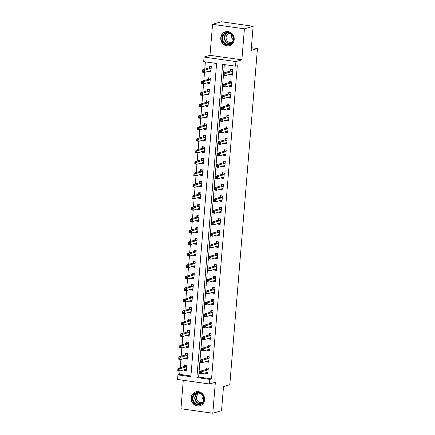 <?xml version="1.0" encoding="UTF-8"?>
<svg xmlns="http://www.w3.org/2000/svg" width="435" height="435" viewBox="0 0 435 435"><rect width="100%" height="100%" fill="white"/><g stroke="black" fill="none" stroke-linecap="round" stroke-linejoin="round"><path stroke-width="0.65" d="M220.762 37.796A7.27 6.694 -106.4 0 0 229.533 45.724A7.27 6.694 -106.4 0 0 234.199 39.699A7.27 6.694 -106.4 0 0 225.428 31.771A7.27 6.694 -106.4 0 0 220.762 37.796M191.161 397.867A7.27 6.694 -106.4 0 0 199.926 405.795A7.27 6.694 -106.4 0 0 204.597 399.77A7.27 6.694 -106.4 0 0 195.826 391.843A7.27 6.694 -106.4 0 0 191.161 397.867M203.689 61.656L204.064 57.061L235.928 61.585L235.552 66.174L222.633 64.342L196.881 377.569L209.8 379.402L209.42 383.996L177.556 379.472L177.937 374.883L190.856 376.715L216.608 63.488L203.689 61.656M210.002 55.316L241.865 59.84L244.41 28.835L253.137 26.269L221.279 21.75L212.546 24.316L210.002 55.316L204.064 57.061M183.282 380.288L180.944 408.731L212.807 413.25L215.358 382.251L209.42 383.996M179.959 370.957L179.682 374.366L177.937 374.883M205.374 61.895L204.776 69.17M204.504 72.427L203.83 80.649M203.564 83.911L202.884 92.133M202.618 95.39L201.943 103.617M201.671 106.874L200.997 115.096M200.731 118.353L200.051 126.58M199.785 129.837L199.11 138.064M198.844 141.321L198.164 149.542M197.898 152.799L197.224 161.026M196.952 164.283L196.277 172.505M196.011 175.767L195.331 183.989M195.065 187.246L194.391 195.473M194.124 198.73L193.444 206.951M193.178 210.208L192.504 218.435M192.232 221.692L191.558 229.914M191.291 233.176L190.612 241.398M190.345 244.655L189.671 252.882M189.404 256.139L188.725 264.36M188.458 267.617L187.784 275.844M187.512 279.101L186.838 287.323M186.571 290.585L185.892 298.807M185.625 302.064L184.951 310.291M184.685 313.548L184.005 321.769M183.739 325.027L183.064 333.253M182.792 336.511L182.118 344.737M181.852 347.995L181.172 356.216M180.906 359.473L180.231 367.7M244.41 28.835L212.546 24.316M253.137 26.269L251.158 50.384L257.444 48.535L229.8 384.725L223.519 386.574L221.535 410.683L212.807 413.25M179.682 374.366L190.916 375.96M184.201 369.712L184.152 370.354L186.305 370.663L186.756 365.15L184.603 364.845L184.478 366.341M185.147 358.228L185.092 358.875L187.246 359.179L187.702 353.666L185.549 353.361L185.424 354.857M186.093 346.744L186.039 347.391L188.192 347.695L188.643 342.187L186.49 341.883L186.37 343.373M187.034 335.265L186.979 335.912L189.133 336.217L189.589 330.703L187.436 330.399L187.311 331.894M187.98 323.781L187.925 324.428L190.079 324.733L190.53 319.219L188.377 318.915L188.257 320.41M188.92 312.303L188.872 312.944L191.025 313.249L191.476 307.741L189.323 307.436L189.198 308.932M189.867 300.819L189.812 301.466L191.965 301.77L192.422 296.257L190.269 295.952L190.144 297.448M190.813 289.335L190.758 289.982L192.912 290.286L193.363 284.778L191.21 284.468L191.09 285.964M191.753 277.856L191.704 278.498L193.852 278.808L194.309 273.294L192.156 272.99L192.031 274.485M192.7 266.372L192.645 267.019L194.798 267.324L195.25 261.81L193.096 261.506L192.977 263.001M193.64 254.888L193.591 255.535L195.745 255.84L196.196 250.332L194.043 250.027L193.918 251.517M194.586 243.41L194.532 244.057L196.685 244.361L197.142 238.848L194.989 238.543L194.864 240.038M195.532 231.926L195.478 232.573L197.631 232.877L198.083 227.369L195.929 227.059L195.81 228.554M196.473 220.447L196.424 221.089L198.572 221.399L199.029 215.885L196.876 215.581L196.75 217.076M197.419 208.963L197.365 209.61L199.518 209.915L199.969 204.401L197.816 204.097L197.697 205.592M198.365 197.479L198.311 198.126L200.464 198.431L200.916 192.922L198.762 192.618L198.637 194.108M199.306 186.001L199.252 186.648L201.405 186.952L201.862 181.438L199.708 181.134L199.583 182.629M200.252 174.517L200.198 175.164L202.351 175.468L202.802 169.96L200.649 169.65L200.53 171.145M201.193 163.038L201.144 163.68L203.297 163.99L203.749 158.476L201.595 158.171L201.47 159.667M202.139 151.554L202.085 152.201L204.238 152.506L204.689 146.992L202.536 146.687L202.416 148.183M203.085 140.07L203.031 140.717L205.184 141.022L205.635 135.513L203.482 135.209L203.362 136.699M204.026 128.591L203.971 129.238L206.125 129.543L206.582 124.029L204.428 123.725L204.303 125.22M204.972 117.107L204.918 117.754L207.071 118.059L207.522 112.545L205.369 112.241L205.249 113.736M205.913 105.629L205.864 106.27L208.017 106.575L208.468 101.067L206.315 100.762L206.19 102.258M206.859 94.145L206.804 94.792L208.958 95.096L209.409 89.583L207.261 89.278L207.136 90.774M207.805 82.661L207.751 83.308L209.904 83.612L210.355 78.104L208.202 77.794L208.082 79.29M208.746 71.182L208.691 71.824L210.844 72.134L211.301 66.62L209.148 66.316L209.023 67.811M224.319 64.581L198.626 377.058L211.546 378.89L237.298 65.663L235.552 66.174M205.733 372.762L205.679 373.409L207.832 373.714L208.283 368.206L206.13 367.896L206.011 369.391M206.674 361.284L206.625 361.925L208.778 362.235L209.23 356.722L207.076 356.417L206.951 357.913M207.62 349.8L207.566 350.447L209.719 350.751L210.176 345.238L208.022 344.933L207.897 346.429M208.566 338.316L208.512 338.963L210.665 339.267L211.116 333.759L208.963 333.455L208.843 334.945M209.507 326.837L209.458 327.484L211.606 327.789L212.062 322.275L209.909 321.971L209.784 323.466M210.453 315.353L210.399 316L212.552 316.305L213.003 310.797L210.85 310.487L210.73 311.982M211.394 303.875L211.345 304.516L213.498 304.826L213.949 299.313L211.796 299.008L211.671 300.503M212.34 292.391L212.285 293.038L214.439 293.342L214.895 287.829L212.742 287.524L212.617 289.019M213.286 280.907L213.232 281.554L215.385 281.858L215.836 276.35L213.683 276.046L213.563 277.535M214.227 269.428L214.178 270.075L216.325 270.38L216.782 264.866L214.629 264.562L214.504 266.057M215.173 257.944L215.118 258.591L217.272 258.896L217.723 253.382L215.57 253.078L215.45 254.573M216.119 246.466L216.064 247.107L218.218 247.412L218.669 241.903L216.516 241.599L216.391 243.094M217.06 234.982L217.005 235.629L219.158 235.933L219.615 230.419L217.462 230.115L217.337 231.61M218.006 223.498L217.951 224.145L220.105 224.449L220.556 218.941L218.403 218.631L218.283 220.126M218.946 212.019L218.897 212.661L221.051 212.971L221.502 207.457L219.349 207.152L219.224 208.648M219.892 200.535L219.838 201.182L221.991 201.487L222.443 195.973L220.295 195.668L220.17 197.164M220.839 189.051L220.784 189.698L222.937 190.003L223.389 184.494L221.236 184.19L221.116 185.68M221.779 177.572L221.725 178.219L223.878 178.524L224.335 173.01L222.182 172.706L222.057 174.201M222.725 166.088L222.671 166.735L224.824 167.04L225.276 161.532L223.122 161.222L223.003 162.717M223.666 154.61L223.617 155.251L225.77 155.561L226.222 150.048L224.068 149.743L223.943 151.239M224.612 143.126L224.558 143.773L226.711 144.077L227.162 138.564L225.015 138.259L224.89 139.755M225.558 131.642L225.504 132.289L227.657 132.593L228.109 127.085L225.955 126.781L225.836 128.271M226.499 120.163L226.445 120.81L228.598 121.115L229.055 115.601L226.901 115.297L226.776 116.792M227.445 108.679L227.391 109.326L229.544 109.631L229.995 104.123L227.842 103.813L227.722 105.308M228.386 97.201L228.337 97.842L230.49 98.147L230.941 92.639L228.788 92.334L228.663 93.829M229.332 85.717L229.278 86.364L231.431 86.668L231.888 81.155L229.734 80.85L229.609 82.345M230.278 74.233L230.224 74.88L232.377 75.184L232.828 69.676L230.675 69.372L230.555 70.861M257.444 48.535L251.381 47.676M241.865 59.84L235.928 61.585M211.546 378.89L209.8 379.402M198.626 377.058L196.881 377.569M207.723 372.811L205.679 373.409M186.191 369.755L184.152 370.354M210.736 71.226L208.691 71.824M209.795 82.71L207.751 83.308M208.849 94.188L206.804 94.792M207.903 105.672L205.864 106.27M206.962 117.151L204.918 117.754M206.016 128.635L203.971 129.238M205.075 140.119L203.031 140.717M204.129 151.597L202.085 152.201M203.183 163.082L201.144 163.68M202.242 174.56L200.198 175.164M201.296 186.044L199.252 186.648M200.356 197.528L198.311 198.126M199.409 209.007L197.365 209.61M198.463 220.491L196.424 221.089M197.523 231.975L195.478 232.573M196.576 243.453L194.532 244.057M195.636 254.937L193.591 255.535M194.69 266.416L192.645 267.019M193.744 277.9L191.704 278.498M192.803 289.384L190.758 289.982M191.857 300.862L189.812 301.466M190.911 312.346L188.872 312.944M189.97 323.825L187.925 324.428M189.024 335.309L186.979 335.912M188.083 346.793L186.039 347.391M187.137 358.271L185.092 358.875M208.664 361.327L206.625 361.925M209.61 349.843L207.566 350.447M210.556 338.365L208.512 338.963M211.497 326.881L209.458 327.484M212.443 315.397L210.399 316M213.389 303.918L211.345 304.516M214.33 292.434L212.285 293.038M215.276 280.956L213.232 281.554M216.217 269.472L214.178 270.075M217.163 257.988L215.118 258.591M218.109 246.509L216.064 247.107M219.05 235.025L217.005 235.629M219.996 223.546L217.951 224.145M220.936 212.062L218.897 212.661M221.883 200.578L219.838 201.182M222.829 189.1L220.784 189.698M223.769 177.616L221.725 178.219M224.716 166.132L222.671 166.735M225.656 154.653L223.617 155.251M226.602 143.169L224.558 143.773M227.548 131.691L225.504 132.289M228.489 120.207L226.445 120.81M229.435 108.723L227.391 109.326M230.376 97.244L228.337 97.842M231.322 85.76L229.278 86.364M232.268 74.282L230.224 74.88M206.533 372.529L207.903 372.833M207.163 368.043L208.283 368.244M200.47 372.463L199.605 372.338L199.534 373.257L200.394 373.382L200.47 372.463L201.628 371.729L201.438 374.029L199.284 373.719L199.475 371.425L201.628 371.729L207.979 369.864A0.93 0.337 98.1 0 0 208.115 369.755L208.164 369.696M207.957 372.219L207.914 372.186A0.93 0.337 98.1 0 0 207.843 372.153A0.93 0.337 98.1 0 0 207.789 372.159L201.438 374.029L200.394 373.382M199.605 372.338L199.475 371.425L205.826 369.56A0.93 0.337 98.1 0 0 205.962 369.451L207.071 368.07M199.534 373.257L199.284 373.719M185.631 364.992L184.435 366.4A0.93 0.337 -81.9 0 1 184.299 366.504L177.942 368.369L180.095 368.679L179.905 370.973L186.262 369.103A0.93 0.337 -81.9 0 1 186.316 369.103A0.93 0.337 -81.9 0 1 186.387 369.13L186.425 369.168M186.751 365.188L185.544 365.014M186.376 369.783L185.005 369.473M178.867 370.326L179.905 370.973L177.752 370.669L177.942 368.369L178.002 370.201L178.867 370.326L178.937 369.407L178.078 369.288M186.631 366.645L186.582 366.705A0.93 0.337 -81.9 0 1 186.452 366.808L180.095 368.679L178.937 369.407M177.752 370.669L178.002 370.201M207.479 361.045L208.849 361.354M208.104 356.564L209.224 356.76M201.41 360.979L200.551 360.86L200.475 361.779L201.34 361.898L201.41 360.979L202.569 360.251L202.378 362.545L200.225 362.241L200.415 359.941L202.569 360.251L208.925 358.38A0.93 0.337 98.1 0 0 209.061 358.277L209.104 358.217M208.898 360.74L208.86 360.707A0.93 0.337 98.1 0 0 208.789 360.675A0.93 0.337 98.1 0 0 208.735 360.675L202.378 362.545L201.34 361.898M200.551 360.86L200.415 359.941L206.772 358.076A0.93 0.337 98.1 0 0 206.908 357.972L208.017 356.586M200.475 361.779L200.225 362.241M208.419 349.566L209.795 349.87M209.05 345.08L210.17 345.276M202.357 349.495L201.497 349.376L201.421 350.295L202.28 350.414L202.357 349.495L203.515 348.767L203.324 351.061L201.171 350.757L201.361 348.462L203.515 348.767L209.866 346.896A0.93 0.337 98.1 0 0 210.002 346.793L210.051 346.733M209.844 349.256L209.8 349.223A0.93 0.337 98.1 0 0 209.735 349.191A0.93 0.337 98.1 0 0 209.675 349.196L203.324 351.061L202.28 350.414M201.497 349.376L201.361 348.462L207.712 346.592A0.93 0.337 98.1 0 0 207.848 346.488L208.958 345.107M201.421 350.295L201.171 350.757M209.365 338.082L210.736 338.387M209.991 333.596L211.116 333.797M203.303 338.017L202.438 337.892L202.362 338.811L203.227 338.936L203.303 338.017L204.455 337.283L204.271 339.583L202.117 339.278L202.302 336.978L204.455 337.283L210.812 335.418A0.93 0.337 98.1 0 0 210.948 335.314L210.997 335.254M210.785 337.777L210.747 337.739A0.93 0.337 98.1 0 0 210.676 337.707A0.93 0.337 98.1 0 0 210.622 337.712L204.271 339.583L203.227 338.936M202.438 337.892L202.302 336.978L208.659 335.113A0.93 0.337 98.1 0 0 208.795 335.004L209.904 333.623M202.362 338.811L202.117 339.278M186.577 353.508L185.375 354.916A0.93 0.337 -81.9 0 1 185.239 355.02L178.888 356.89L181.042 357.195L180.851 359.489L187.202 357.624A0.93 0.337 -81.9 0 1 187.262 357.619A0.93 0.337 -81.9 0 1 187.327 357.652L187.371 357.684M187.697 353.704L186.484 353.535M187.322 358.299L185.946 357.994M179.807 358.842L180.851 359.489L178.698 359.185L178.888 356.89L178.948 358.723L179.807 358.842L179.883 357.923L179.024 357.804M187.577 355.161L187.528 355.221A0.93 0.337 -81.9 0 1 187.393 355.324L181.042 357.195L179.883 357.923M178.698 359.185L178.948 358.723M187.518 342.024L186.321 343.433A0.93 0.337 -81.9 0 1 186.185 343.541L179.829 345.406L181.982 345.711L181.797 348.011L188.148 346.14A0.93 0.337 -81.9 0 1 188.203 346.135A0.93 0.337 -81.9 0 1 188.273 346.168L188.311 346.2M188.643 342.225L187.431 342.051M188.263 346.815L186.892 346.51M180.753 347.364L181.797 348.011L179.644 347.706L179.829 345.406L179.889 347.239L180.753 347.364L180.829 346.445L179.965 346.32M188.524 343.683L188.475 343.742A0.93 0.337 -81.9 0 1 188.339 343.846L181.982 345.711L180.829 346.445M179.644 347.706L179.889 347.239M188.464 330.546L187.262 331.954A0.93 0.337 -81.9 0 1 187.126 332.057L180.775 333.928L182.928 334.232L182.738 336.527L189.094 334.656A0.93 0.337 -81.9 0 1 189.149 334.656A0.93 0.337 -81.9 0 1 189.22 334.689L189.258 334.722M189.584 330.741L188.377 330.573M189.209 335.336L187.838 335.026M181.694 335.88L182.738 336.527L180.585 336.222L180.775 333.928L180.835 335.76L181.694 335.88L181.77 334.961L180.911 334.841M189.464 332.199L189.415 332.258A0.93 0.337 -81.9 0 1 189.279 332.362L182.928 334.232L181.77 334.961M180.585 336.222L180.835 335.76M210.312 326.598L211.682 326.908M210.937 322.117L212.057 322.313M204.243 326.533L203.384 326.413L203.308 327.332L204.167 327.452L204.243 326.533L205.402 325.804L205.211 328.099L203.058 327.794L203.248 325.5L205.402 325.804L211.753 323.934A0.93 0.337 98.1 0 0 211.888 323.83L211.937 323.771M211.731 326.293L211.693 326.261A0.93 0.337 98.1 0 0 211.622 326.228A0.93 0.337 98.1 0 0 211.568 326.234L205.211 328.099L204.167 327.452M203.384 326.413L203.248 325.5L209.599 323.629A0.93 0.337 98.1 0 0 209.735 323.526L210.85 322.145M203.308 327.332L203.058 327.794M189.404 319.062L188.208 320.47A0.93 0.337 -81.9 0 1 188.072 320.573L181.721 322.444L183.869 322.748L183.684 325.043L190.035 323.178A0.93 0.337 -81.9 0 1 190.09 323.172A0.93 0.337 -81.9 0 1 190.16 323.205L190.204 323.238M190.53 319.263L189.317 319.089M190.149 323.852L188.779 323.548M182.64 324.396L183.684 325.043L181.531 324.738L181.721 322.444L181.781 324.276L182.64 324.396L182.716 323.482L181.852 323.357M190.41 320.715L190.361 320.774A0.93 0.337 -81.9 0 1 190.225 320.883L183.869 322.748L182.716 323.482M181.531 324.738L181.781 324.276M201.503 393.778A6.291 5.796 73.6 0 1 202.933 402.549A6.291 5.796 73.6 0 1 194.809 403.696A6.291 5.796 73.6 0 1 193.379 394.92A6.291 5.796 73.6 0 1 201.503 393.778M195.233 403.278A5.829 5.367 -106.4 0 0 199.975 404.278A5.829 5.367 -106.4 0 0 203.672 399.814A5.829 5.367 -106.4 0 0 201.432 394.094A5.829 5.367 -106.4 0 0 196.685 393.093A5.829 5.367 -106.4 0 0 192.988 397.557A5.829 5.367 -106.4 0 0 195.233 403.278M202.895 402A4.589 4.225 73.6 0 1 202.009 402.386A4.589 4.225 73.6 0 1 198.273 401.597A4.589 4.225 73.6 0 1 196.511 397.101A4.589 4.225 73.6 0 1 199.42 393.583A4.589 4.225 73.6 0 1 200.372 393.425M196.941 391.625A7.226 6.65 -106.4 0 0 196.12 391.804A7.226 6.65 -106.4 0 0 191.53 397.34A7.226 6.65 -106.4 0 0 194.314 404.43A7.226 6.65 -106.4 0 0 200.192 405.67A7.226 6.65 -106.4 0 0 200.981 405.376M203.662 399.885A4.589 4.225 73.6 0 1 202.161 394.79M221.948 37.84A6.291 5.796 73.6 0 1 228.272 32.467A6.291 5.796 73.6 0 1 233.573 39.487A6.291 5.796 73.6 0 1 227.249 44.865A6.291 5.796 73.6 0 1 221.948 37.84M233.318 39.378A5.829 5.367 -106.4 0 0 226.292 33.022A5.829 5.367 -106.4 0 0 222.551 37.85A5.829 5.367 -106.4 0 0 229.577 44.201A5.829 5.367 -106.4 0 0 233.318 39.378M233.263 39.813A4.589 4.225 73.6 0 1 231.583 35.692A4.589 4.225 73.6 0 1 231.768 34.718M232.497 41.929A4.589 4.225 73.6 0 1 231.61 42.315A4.589 4.225 73.6 0 1 226.08 37.312A4.589 4.225 73.6 0 1 229.022 33.511A4.589 4.225 73.6 0 1 229.979 33.354M226.543 31.554A7.226 6.65 -106.4 0 0 225.721 31.733A7.226 6.65 -106.4 0 0 221.083 37.72A7.226 6.65 -106.4 0 0 229.8 45.599A7.226 6.65 -106.4 0 0 230.588 45.305M211.252 315.119L212.623 315.424M211.883 310.633L213.003 310.835M205.189 315.054L204.325 314.929L204.254 315.848L205.113 315.973L205.189 315.054L206.348 314.32L206.157 316.62L204.004 316.31L204.194 314.016L206.348 314.32L212.699 312.455A0.93 0.337 98.1 0 0 212.835 312.346L212.884 312.286M212.677 314.81L212.633 314.777A0.93 0.337 98.1 0 0 212.563 314.744A0.93 0.337 98.1 0 0 212.508 314.75L206.157 316.62L205.113 315.973M204.325 314.929L204.194 314.016L210.545 312.145A0.93 0.337 98.1 0 0 210.681 312.042L211.791 310.661M204.254 315.848L204.004 316.31M212.198 303.635L213.569 303.945M212.824 299.155L213.944 299.351M206.13 303.57L205.271 303.451L205.195 304.364L206.059 304.489L206.13 303.57L207.288 302.842L207.098 305.136L204.945 304.832L205.135 302.532L207.288 302.842L213.645 300.971A0.93 0.337 98.1 0 0 213.781 300.868L213.824 300.808M213.618 303.331L213.58 303.293A0.93 0.337 98.1 0 0 213.509 303.26A0.93 0.337 98.1 0 0 213.454 303.266L207.098 305.136L206.059 304.489M205.271 303.451L205.135 302.532L211.492 300.667A0.93 0.337 98.1 0 0 211.627 300.563L212.737 299.177M205.195 304.364L204.945 304.832M213.139 292.157L214.515 292.461M213.77 287.671L214.89 287.867M207.076 292.086L206.217 291.967L206.141 292.885L207 293.005L207.076 292.086L208.234 291.358L208.044 293.652L205.891 293.348L206.081 291.053L208.234 291.358L214.585 289.487A0.93 0.337 98.1 0 0 214.721 289.384L214.77 289.324M214.564 291.847L214.52 291.814A0.93 0.337 98.1 0 0 214.455 291.782A0.93 0.337 98.1 0 0 214.395 291.787L208.044 293.652L207 293.005M206.217 291.967L206.081 291.053L212.432 289.183A0.93 0.337 98.1 0 0 212.568 289.079L213.677 287.698M206.141 292.885L205.891 293.348M214.085 280.673L215.456 280.977M214.711 276.187L215.836 276.388M208.022 280.608L207.158 280.483L207.082 281.401L207.946 281.527L208.022 280.608L209.175 279.874L208.99 282.174L206.837 281.869L207.022 279.569L209.175 279.874L215.532 278.008A0.93 0.337 98.1 0 0 215.668 277.905L215.716 277.845M215.504 280.363L215.466 280.33A0.93 0.337 98.1 0 0 215.396 280.298A0.93 0.337 98.1 0 0 215.341 280.303L208.99 282.174L207.946 281.527M207.158 280.483L207.022 279.569L213.378 277.704A0.93 0.337 98.1 0 0 213.514 277.595L214.624 276.214M207.082 281.401L206.837 281.869M215.031 269.189L216.402 269.499M215.657 264.708L216.777 264.904M208.963 269.124L208.104 269.004L208.028 269.923L208.887 270.043L208.963 269.124L210.121 268.395L209.931 270.69L207.778 270.385L207.968 268.09L210.121 268.395L216.472 266.524A0.93 0.337 98.1 0 0 216.608 266.421L216.657 266.361M216.451 268.884L216.412 268.852A0.93 0.337 98.1 0 0 216.342 268.819A0.93 0.337 98.1 0 0 216.287 268.819L209.931 270.69L208.887 270.043M208.104 269.004L207.968 268.09L214.319 266.22A0.93 0.337 98.1 0 0 214.455 266.117L215.57 264.736M208.028 269.923L207.778 270.385M190.351 307.583L189.154 308.991A0.93 0.337 -81.9 0 1 189.018 309.095L182.662 310.96L184.815 311.27L184.625 313.564L190.981 311.694A0.93 0.337 -81.9 0 1 191.036 311.688A0.93 0.337 -81.9 0 1 191.106 311.721L191.144 311.759M191.471 307.779L190.264 307.605M191.095 312.373L189.725 312.064M183.586 312.917L184.625 313.564L182.472 313.26L182.662 310.96L182.722 312.792L183.586 312.917L183.657 311.998L182.798 311.873M191.351 309.236L191.308 309.296A0.93 0.337 -81.9 0 1 191.172 309.399L184.815 311.27L183.657 311.998M182.472 313.26L182.722 312.792M191.297 296.099L190.095 297.507A0.93 0.337 -81.9 0 1 189.959 297.611L183.608 299.481L185.761 299.786L185.571 302.08L191.922 300.215A0.93 0.337 -81.9 0 1 191.982 300.21A0.93 0.337 -81.9 0 1 192.047 300.242L192.091 300.275M192.417 296.295L191.204 296.126M192.042 300.889L190.666 300.585M184.527 301.433L185.571 302.08L183.418 301.776L183.608 299.481L183.668 301.314L184.527 301.433L184.603 300.514L183.744 300.395M192.297 297.752L192.248 297.812A0.93 0.337 -81.9 0 1 192.112 297.915L185.761 299.786L184.603 300.514M183.418 301.776L183.668 301.314M192.237 284.615L191.041 286.023A0.93 0.337 -81.9 0 1 190.905 286.132L184.549 287.997L186.702 288.302L186.517 290.602L192.868 288.731A0.93 0.337 -81.9 0 1 192.922 288.726A0.93 0.337 -81.9 0 1 192.993 288.758L193.031 288.791M193.363 284.816L192.15 284.642M192.982 289.405L191.612 289.101M185.473 289.955L186.517 290.602L184.364 290.292L184.549 287.997L184.609 289.83L185.473 289.955L185.549 289.036L184.685 288.911M193.243 286.268L193.194 286.328A0.93 0.337 -81.9 0 1 193.058 286.437L186.702 288.302L185.549 289.036M184.364 290.292L184.609 289.83M193.183 273.136L191.982 274.545A0.93 0.337 -81.9 0 1 191.846 274.648L185.495 276.519L187.648 276.823L187.458 279.118L193.814 277.247A0.93 0.337 -81.9 0 1 193.869 277.247A0.93 0.337 -81.9 0 1 193.939 277.28L193.977 277.312M194.304 273.332L193.096 273.158M193.928 277.927L192.558 277.617M186.414 278.471L187.458 279.118L185.305 278.813L185.495 276.519L185.555 278.351L186.414 278.471L186.49 277.552L185.631 277.432M194.184 274.789L194.135 274.849A0.93 0.337 -81.9 0 1 193.999 274.953L187.648 276.823L186.49 277.552M185.305 278.813L185.555 278.351M194.13 261.652L192.928 263.061A0.93 0.337 -81.9 0 1 192.792 263.164L186.441 265.035L188.594 265.339L188.404 267.634L194.755 265.769A0.93 0.337 -81.9 0 1 194.809 265.763A0.93 0.337 -81.9 0 1 194.88 265.796L194.923 265.828M195.25 261.848L194.037 261.68M194.869 266.443L193.499 266.138M187.36 266.987L188.404 267.634L186.251 267.329L186.441 265.035L186.501 266.867L187.36 266.987L187.436 266.068L186.571 265.948M195.13 263.305L195.081 263.365A0.93 0.337 -81.9 0 1 194.945 263.474L188.594 265.339L187.436 266.068M186.251 267.329L186.501 266.867M215.972 257.71L217.342 258.015M216.603 253.224L217.723 253.42M209.909 257.645L209.05 257.52L208.974 258.439L209.833 258.559L209.909 257.645L211.067 256.911L210.877 259.206L208.724 258.901L208.914 256.606L211.067 256.911L217.418 255.046A0.93 0.337 98.1 0 0 217.554 254.937L217.603 254.877M217.397 257.4L217.353 257.368A0.93 0.337 98.1 0 0 217.282 257.335A0.93 0.337 98.1 0 0 217.228 257.341L210.877 259.206L209.833 258.559M209.05 257.52L208.914 256.606L215.265 254.736A0.93 0.337 98.1 0 0 215.401 254.633L216.51 253.252M208.974 258.439L208.724 258.901M195.07 250.168L193.874 251.577A0.93 0.337 -81.9 0 1 193.738 251.686L187.382 253.551L189.535 253.855L189.345 256.155L195.701 254.285A0.93 0.337 -81.9 0 1 195.755 254.279A0.93 0.337 -81.9 0 1 195.826 254.312L195.864 254.35M196.19 250.37L194.983 250.196M195.815 254.959L194.445 254.654M188.306 255.508L189.345 256.155L187.191 255.851L187.382 253.551L187.441 255.383L188.306 255.508L188.377 254.589L187.518 254.464M196.071 251.827L196.027 251.887A0.93 0.337 -81.9 0 1 195.891 251.99L189.535 253.855L188.377 254.589M187.191 255.851L187.441 255.383M216.918 246.226L218.288 246.536M217.543 241.746L218.664 241.942M210.855 246.161L209.991 246.036L209.915 246.955L210.779 247.08L210.855 246.161L212.008 245.432L211.818 247.727L209.67 247.423L209.855 245.122L212.008 245.432L218.365 243.562A0.93 0.337 98.1 0 0 218.5 243.459L218.544 243.399M218.337 245.922L218.299 245.884A0.93 0.337 98.1 0 0 218.229 245.851A0.93 0.337 98.1 0 0 218.174 245.857L211.818 247.727L210.779 247.08M209.991 246.036L209.855 245.122L216.211 243.257A0.93 0.337 98.1 0 0 216.347 243.154L217.456 241.768M209.915 246.955L209.67 247.423M196.016 238.69L194.815 240.098A0.93 0.337 -81.9 0 1 194.679 240.202L188.328 242.072L190.481 242.377L190.291 244.671L196.642 242.806A0.93 0.337 -81.9 0 1 196.702 242.801A0.93 0.337 -81.9 0 1 196.767 242.833L196.81 242.866M197.137 238.886L195.924 238.717M196.761 243.48L195.386 243.176M189.247 244.024L190.291 244.671L188.137 244.367L188.328 242.072L188.388 243.904L189.247 244.024L189.323 243.105L188.464 242.986M197.017 240.343L196.968 240.403A0.93 0.337 -81.9 0 1 196.832 240.506L190.481 242.377L189.323 243.105M188.137 244.367L188.388 243.904M217.864 234.748L219.235 235.052M218.49 230.262L219.61 230.458M211.796 234.677L210.937 234.557L210.861 235.476L211.72 235.596L211.796 234.677L212.954 233.948L212.764 236.243L210.611 235.939L210.801 233.644L212.954 233.948L219.305 232.078A0.93 0.337 98.1 0 0 219.441 231.975L219.49 231.915M219.283 234.438L219.24 234.405A0.93 0.337 98.1 0 0 219.175 234.373A0.93 0.337 98.1 0 0 219.12 234.378L212.764 236.243L211.72 235.596M210.937 234.557L210.801 233.644L217.152 231.773A0.93 0.337 98.1 0 0 217.288 231.67L218.403 230.289M210.861 235.476L210.611 235.939M196.957 227.206L195.761 228.614A0.93 0.337 -81.9 0 1 195.625 228.723L189.268 230.588L191.422 230.893L191.237 233.193L197.588 231.322A0.93 0.337 -81.9 0 1 197.642 231.317A0.93 0.337 -81.9 0 1 197.713 231.349L197.751 231.382M198.083 227.407L196.87 227.233M197.702 231.996L196.332 231.692M190.193 232.546L191.237 233.193L189.084 232.883L189.268 230.588L189.328 232.42L190.193 232.546L190.269 231.627L189.404 231.502M197.963 228.859L197.914 228.919A0.93 0.337 -81.9 0 1 197.778 229.027L191.422 230.893L190.269 231.627M189.084 232.883L189.328 232.42M218.805 223.264L220.175 223.568M219.43 218.778L220.556 218.979M212.742 223.198L211.878 223.073L211.801 223.992L212.666 224.117L212.742 223.198L213.895 222.464L213.71 224.764L211.557 224.455L211.742 222.16L213.895 222.464L220.251 220.599A0.93 0.337 98.1 0 0 220.387 220.491L220.436 220.431M220.23 222.954L220.186 222.921A0.93 0.337 98.1 0 0 220.115 222.889A0.93 0.337 98.1 0 0 220.061 222.894L213.71 224.764L212.666 224.117M211.878 223.073L211.742 222.16L218.098 220.295A0.93 0.337 98.1 0 0 218.234 220.186L219.343 218.805M211.801 223.992L211.557 224.455M197.903 215.727L196.702 217.136A0.93 0.337 -81.9 0 1 196.566 217.239L190.215 219.104L192.368 219.414L192.178 221.709L198.534 219.838A0.93 0.337 -81.9 0 1 198.588 219.838A0.93 0.337 -81.9 0 1 198.659 219.871L198.697 219.903M199.023 215.923L197.816 215.749M198.648 220.518L197.278 220.208M191.134 221.062L192.178 221.709L190.024 221.404L190.215 219.104L190.274 220.936L191.134 221.062L191.21 220.143L190.351 220.023M198.904 217.38L198.855 217.44A0.93 0.337 -81.9 0 1 198.719 217.543L192.368 219.414L191.21 220.143M190.024 221.404L190.274 220.936M219.751 211.78L221.121 212.09M220.376 207.299L221.497 207.495M213.683 211.714L212.824 211.595L212.748 212.514L213.607 212.633L213.683 211.714L214.841 210.986L214.651 213.28L212.498 212.976L212.688 210.681L214.841 210.986L221.192 209.115A0.93 0.337 98.1 0 0 221.328 209.012L221.377 208.952M221.17 211.475L221.132 211.443A0.93 0.337 98.1 0 0 221.062 211.41A0.93 0.337 98.1 0 0 221.007 211.41L214.651 213.28L213.607 212.633M212.824 211.595L212.688 210.681L219.044 208.811A0.93 0.337 98.1 0 0 219.175 208.708L220.289 207.321M212.748 212.514L212.498 212.976M198.849 204.243L197.648 205.652A0.93 0.337 -81.9 0 1 197.512 205.755L191.161 207.625L193.314 207.93L193.124 210.225L199.475 208.36A0.93 0.337 -81.9 0 1 199.529 208.354A0.93 0.337 -81.9 0 1 199.6 208.387L199.643 208.419M199.969 204.439L198.757 204.271M199.589 209.034L198.219 208.729M192.08 209.578L193.124 210.225L190.97 209.92L191.161 207.625L191.221 209.458L192.08 209.578L192.156 208.659L191.297 208.539M199.85 205.896L199.801 205.956A0.93 0.337 -81.9 0 1 199.665 206.059L193.314 207.93L192.156 208.659M190.97 209.92L191.221 209.458M220.692 200.301L222.062 200.606M221.323 195.815L222.443 196.011M214.629 200.23L213.77 200.111L213.694 201.03L214.553 201.149L214.629 200.23L215.787 199.502L215.597 201.796L213.444 201.492L213.634 199.197L215.787 199.502L222.138 197.631A0.93 0.337 98.1 0 0 222.274 197.528L222.323 197.468M222.116 199.991L222.073 199.959A0.93 0.337 98.1 0 0 222.008 199.926A0.93 0.337 98.1 0 0 221.948 199.931L215.597 201.796L214.553 201.149M213.77 200.111L213.634 199.197L219.985 197.327A0.93 0.337 98.1 0 0 220.121 197.224L221.23 195.842M213.694 201.03L213.444 201.492M199.79 192.759L198.594 194.168A0.93 0.337 -81.9 0 1 198.458 194.276L192.101 196.142L194.255 196.446L194.064 198.746L200.421 196.876A0.93 0.337 -81.9 0 1 200.475 196.87A0.93 0.337 -81.9 0 1 200.546 196.903L200.584 196.941M200.91 192.961L199.703 192.787M200.535 197.55L199.165 197.245M193.026 198.099L194.064 198.746L191.911 198.442L192.101 196.142L192.161 197.974L193.026 198.099L193.096 197.18L192.237 197.055M200.791 194.418L200.747 194.478A0.93 0.337 -81.9 0 1 200.611 194.581L194.255 196.446L193.096 197.18M191.911 198.442L192.161 197.974M221.638 188.817L223.008 189.122M222.263 184.331L223.383 184.532M215.575 188.752L214.711 188.627L214.634 189.546L215.499 189.671L215.575 188.752L216.728 188.018L216.538 190.318L214.39 190.013L214.575 187.713L216.728 188.018L223.084 186.153A0.93 0.337 98.1 0 0 223.22 186.049L223.264 185.99M223.057 188.513L223.019 188.475A0.93 0.337 98.1 0 0 222.948 188.442A0.93 0.337 98.1 0 0 222.894 188.447L216.538 190.318L215.499 189.671M214.711 188.627L214.575 187.713L220.931 185.848A0.93 0.337 98.1 0 0 221.067 185.74L222.176 184.358M214.634 189.546L214.39 190.013M222.584 177.339L223.954 177.643M223.209 172.853L224.329 173.048M216.516 177.268L215.657 177.148L215.581 178.067L216.44 178.187L216.516 177.268L217.674 176.539L217.484 178.834L215.33 178.529L215.521 176.235L217.674 176.539L224.025 174.669A0.93 0.337 98.1 0 0 224.161 174.565L224.21 174.506M224.003 177.029L223.965 176.996A0.93 0.337 98.1 0 0 223.894 176.963A0.93 0.337 98.1 0 0 223.84 176.969L217.484 178.834L216.44 178.187M215.657 177.148L215.521 176.235L221.872 174.364A0.93 0.337 98.1 0 0 222.008 174.261L223.122 172.88M215.581 178.067L215.33 178.529M223.525 165.855L224.895 166.159M224.15 161.369L225.276 161.57M217.462 165.789L216.597 165.664L216.521 166.583L217.386 166.708L217.462 165.789L218.615 165.055L218.43 167.355L216.277 167.045L216.461 164.751L218.615 165.055L224.971 163.19A0.93 0.337 98.1 0 0 225.107 163.082L225.156 163.022M224.949 165.545L224.906 165.512A0.93 0.337 98.1 0 0 224.835 165.479A0.93 0.337 98.1 0 0 224.781 165.485L218.43 167.355L217.386 166.708M216.597 165.664L216.461 164.751L222.818 162.88A0.93 0.337 98.1 0 0 222.954 162.777L224.063 161.396M216.521 166.583L216.277 167.045M224.471 154.371L225.841 154.681M225.096 149.89L226.216 150.086M218.403 154.305L217.543 154.186L217.467 155.099L218.326 155.224L218.403 154.305L219.561 153.577L219.37 155.871L217.217 155.567L217.408 153.267L219.561 153.577L225.912 151.706A0.93 0.337 98.1 0 0 226.048 151.603L226.097 151.543M225.89 154.066L225.852 154.033A0.93 0.337 98.1 0 0 225.781 154.001A0.93 0.337 98.1 0 0 225.727 154.001L219.37 155.871L218.326 155.224M217.543 154.186L217.408 153.267L223.764 151.402A0.93 0.337 98.1 0 0 223.9 151.298L225.009 149.912M217.467 155.099L217.217 155.567M225.412 142.892L226.782 143.197M226.042 138.406L227.162 138.602M219.349 142.821L218.49 142.702L218.413 143.621L219.273 143.74L219.349 142.821L220.507 142.093L220.317 144.387L218.163 144.083L218.354 141.788L220.507 142.093L226.858 140.222A0.93 0.337 98.1 0 0 226.994 140.119L227.043 140.059M226.836 142.582L226.793 142.549A0.93 0.337 98.1 0 0 226.727 142.517A0.93 0.337 98.1 0 0 226.668 142.522L220.317 144.387L219.273 143.74M218.49 142.702L218.354 141.788L224.705 139.918A0.93 0.337 98.1 0 0 224.841 139.814L225.95 138.433M218.413 143.621L218.163 144.083M226.358 131.408L227.728 131.713M226.983 126.922L228.109 127.123M220.295 131.343L219.43 131.218L219.354 132.137L220.219 132.262L220.295 131.343L221.448 130.609L221.263 132.909L219.109 132.604L219.294 130.304L221.448 130.609L227.804 128.744A0.93 0.337 98.1 0 0 227.94 128.64L227.989 128.581M227.777 131.104L227.739 131.065A0.93 0.337 98.1 0 0 227.668 131.033A0.93 0.337 98.1 0 0 227.614 131.038L221.263 132.909L220.219 132.262M219.43 131.218L219.294 130.304L225.651 128.439A0.93 0.337 98.1 0 0 225.787 128.33L226.896 126.949M219.354 132.137L219.109 132.604M227.304 119.924L228.674 120.234M227.929 115.444L229.049 115.639M221.236 119.859L220.376 119.739L220.3 120.658L221.159 120.778L221.236 119.859L222.394 119.13L222.203 121.425L220.05 121.12L220.24 118.826L222.394 119.13L228.745 117.26A0.93 0.337 98.1 0 0 228.881 117.156L228.93 117.097M228.723 119.62L228.685 119.587A0.93 0.337 98.1 0 0 228.614 119.554A0.93 0.337 98.1 0 0 228.56 119.56L222.203 121.425L221.159 120.778M220.376 119.739L220.24 118.826L226.591 116.955A0.93 0.337 98.1 0 0 226.727 116.852L227.842 115.471M220.3 120.658L220.05 121.12M228.244 108.445L229.615 108.75M228.87 103.96L229.995 104.161M222.182 108.38L221.317 108.255L221.246 109.174L222.106 109.299L222.182 108.38L223.334 107.646L223.15 109.946L220.996 109.636L221.181 107.342L223.334 107.646L229.691 105.781A0.93 0.337 98.1 0 0 229.827 105.672L229.876 105.613M229.669 108.136L229.626 108.103A0.93 0.337 98.1 0 0 229.555 108.07A0.93 0.337 98.1 0 0 229.501 108.076L223.15 109.946L222.106 109.299M221.317 108.255L221.181 107.342L227.538 105.471A0.93 0.337 98.1 0 0 227.674 105.368L228.783 103.987M221.246 109.174L220.996 109.636M229.191 96.961L230.561 97.271M229.816 92.481L230.936 92.677M223.122 96.896L222.263 96.771L222.187 97.69L223.046 97.815L223.122 96.896L224.281 96.168L224.09 98.462L221.937 98.158L222.127 95.858L224.281 96.168L230.637 94.297A0.93 0.337 98.1 0 0 230.767 94.194L230.816 94.134M230.61 96.657L230.572 96.619A0.93 0.337 98.1 0 0 230.501 96.586A0.93 0.337 98.1 0 0 230.447 96.592L224.09 98.462L223.046 97.815M222.263 96.771L222.127 95.858L228.484 93.993A0.93 0.337 98.1 0 0 228.62 93.889L229.729 92.503M222.187 97.69L221.937 98.158M200.736 181.281L199.534 182.689A0.93 0.337 -81.9 0 1 199.399 182.792L193.048 184.663L195.201 184.967L195.01 187.262L201.361 185.397A0.93 0.337 -81.9 0 1 201.421 185.392A0.93 0.337 -81.9 0 1 201.487 185.424L201.53 185.457M201.856 181.477L200.649 181.308M201.481 186.071L200.105 185.761M193.966 186.615L195.01 187.262L192.857 186.958L193.048 184.663L193.107 186.495L193.966 186.615L194.043 185.696L193.183 185.576M201.737 182.934L201.688 182.994A0.93 0.337 -81.9 0 1 201.552 183.097L195.201 184.967L194.043 185.696M192.857 186.958L193.107 186.495M201.677 169.797L200.481 171.205A0.93 0.337 -81.9 0 1 200.345 171.308L193.988 173.179L196.142 173.483L195.957 175.783L202.308 173.913A0.93 0.337 -81.9 0 1 202.362 173.908A0.93 0.337 -81.9 0 1 202.433 173.94L202.471 173.973M202.802 169.998L201.59 169.824M202.422 174.587L201.052 174.283M194.913 175.136L195.957 175.783L193.803 175.474L193.988 173.179L194.048 175.011L194.913 175.136L194.989 174.217L194.124 174.092M202.683 171.45L202.634 171.51A0.93 0.337 -81.9 0 1 202.498 171.618L196.142 173.483L194.989 174.217M193.803 175.474L194.048 175.011M202.623 158.318L201.421 159.727A0.93 0.337 -81.9 0 1 201.285 159.83L194.934 161.695L197.088 162.005L196.897 164.299L203.254 162.429A0.93 0.337 -81.9 0 1 203.308 162.424A0.93 0.337 -81.9 0 1 203.379 162.456L203.417 162.494M203.743 158.514L202.536 158.34M203.368 163.109L201.998 162.799M195.853 163.652L196.897 164.299L194.744 163.995L194.934 161.695L194.994 163.527L195.853 163.652L195.929 162.733L195.07 162.614M203.624 159.971L203.575 160.031A0.93 0.337 -81.9 0 1 203.439 160.134L197.088 162.005L195.929 162.733M194.744 163.995L194.994 163.527M203.569 146.834L202.367 148.243A0.93 0.337 -81.9 0 1 202.231 148.346L195.88 150.216L198.034 150.521L197.843 152.815L204.194 150.95A0.93 0.337 -81.9 0 1 204.254 150.945A0.93 0.337 -81.9 0 1 204.319 150.978L204.363 151.01M204.689 147.03L203.477 146.861M204.309 151.625L202.938 151.32M196.799 152.168L197.843 152.815L195.69 152.511L195.88 150.216L195.94 152.049L196.799 152.168L196.876 151.25L196.016 151.13M204.57 148.487L204.521 148.547A0.93 0.337 -81.9 0 1 204.385 148.65L198.034 150.521L196.876 151.25M195.69 152.511L195.94 152.049M204.51 135.35L203.314 136.759A0.93 0.337 -81.9 0 1 203.178 136.867L196.821 138.732L198.974 139.037L198.784 141.337L205.141 139.466A0.93 0.337 -81.9 0 1 205.195 139.461A0.93 0.337 -81.9 0 1 205.266 139.494L205.304 139.526M205.63 135.551L204.423 135.377M205.255 140.141L203.884 139.836M197.746 140.69L198.784 141.337L196.636 141.032L196.821 138.732L196.881 140.565L197.746 140.69L197.822 139.771L196.957 139.646M205.51 137.009L205.467 137.069A0.93 0.337 -81.9 0 1 205.331 137.172L198.974 139.037L197.822 139.771M196.636 141.032L196.881 140.565M205.456 123.872L204.254 125.28A0.93 0.337 -81.9 0 1 204.118 125.383L197.767 127.254L199.921 127.558L199.73 129.853L206.087 127.982A0.93 0.337 -81.9 0 1 206.141 127.982A0.93 0.337 -81.9 0 1 206.206 128.015L206.25 128.048M206.576 124.067L205.369 123.899M206.201 128.662L204.831 128.352M198.686 129.206L199.73 129.853L197.577 129.548L197.767 127.254L197.827 129.086L198.686 129.206L198.762 128.287L197.903 128.167M206.456 125.525L206.407 125.584A0.93 0.337 -81.9 0 1 206.272 125.688L199.921 127.558L198.762 128.287M197.577 129.548L197.827 129.086M206.397 112.388L205.2 113.796A0.93 0.337 -81.9 0 1 205.064 113.899L198.708 115.77L200.861 116.074L200.676 118.369L207.027 116.504A0.93 0.337 -81.9 0 1 207.082 116.498A0.93 0.337 -81.9 0 1 207.152 116.531L207.196 116.564M207.522 112.583L206.31 112.415M207.142 117.178L205.771 116.874M199.632 117.722L200.676 118.369L198.523 118.064L198.708 115.77L198.768 117.602L199.632 117.722L199.708 116.808L198.844 116.683M207.403 114.041L207.354 114.1A0.93 0.337 -81.9 0 1 207.218 114.209L200.861 116.074L199.708 116.808M198.523 118.064L198.768 117.602M207.343 100.909L206.141 102.317A0.93 0.337 -81.9 0 1 206.011 102.421L199.654 104.286L201.807 104.596L201.617 106.89L207.974 105.02A0.93 0.337 -81.9 0 1 208.028 105.014A0.93 0.337 -81.9 0 1 208.099 105.047L208.137 105.085M208.463 101.105L207.256 100.931M208.088 105.7L206.717 105.39M200.573 106.243L201.617 106.89L199.464 106.586L199.654 104.286L199.714 106.118L200.573 106.243L200.649 105.324L199.79 105.199M208.343 102.562L208.294 102.622A0.93 0.337 -81.9 0 1 208.158 102.725L201.807 104.596L200.649 105.324M199.464 106.586L199.714 106.118M208.289 89.425L207.087 90.833A0.93 0.337 -81.9 0 1 206.951 90.937L200.6 92.807L202.753 93.112L202.563 95.406L208.914 93.541A0.93 0.337 -81.9 0 1 208.974 93.536A0.93 0.337 -81.9 0 1 209.039 93.569L209.083 93.601M209.409 89.621L208.196 89.452M209.028 94.216L207.658 93.911M201.519 94.759L202.563 95.406L200.41 95.102L200.6 92.807L200.66 94.64L201.519 94.759L201.595 93.84L200.736 93.721M209.289 91.078L209.24 91.138A0.93 0.337 -81.9 0 1 209.104 91.241L202.753 93.112L201.595 93.84M200.41 95.102L200.66 94.64M230.131 85.483L231.507 85.787M230.762 80.997L231.882 81.193M224.068 85.412L223.209 85.293L223.133 86.212L223.992 86.331L224.068 85.412L225.227 84.684L225.036 86.978L222.883 86.674L223.073 84.379L225.227 84.684L231.578 82.813A0.93 0.337 98.1 0 0 231.714 82.71L231.763 82.65M231.556 85.173L231.512 85.14A0.93 0.337 98.1 0 0 231.447 85.108A0.93 0.337 98.1 0 0 231.387 85.113L225.036 86.978L223.992 86.331M223.209 85.293L223.073 84.379L229.424 82.509A0.93 0.337 98.1 0 0 229.56 82.405L230.67 81.024M223.133 86.212L222.883 86.674M209.23 77.941L208.033 79.349A0.93 0.337 -81.9 0 1 207.897 79.458L201.541 81.323L203.694 81.628L203.504 83.928L209.86 82.057A0.93 0.337 -81.9 0 1 209.915 82.052A0.93 0.337 -81.9 0 1 209.985 82.084L210.023 82.117M210.355 78.142L209.143 77.968M209.975 82.732L208.604 82.427M202.465 83.281L203.504 83.928L201.356 83.618L201.541 81.323L201.601 83.156L202.465 83.281L202.541 82.362L201.677 82.237M210.23 79.594L210.187 79.654A0.93 0.337 -81.9 0 1 210.051 79.763L203.694 81.628L202.541 82.362M201.356 83.618L201.601 83.156M231.077 73.999L232.448 74.303M231.703 69.513L232.828 69.714M225.015 73.934L224.15 73.809L224.074 74.728L224.938 74.853L225.015 73.934L226.167 73.2L225.982 75.5L223.829 75.195L224.014 72.895L226.167 73.2L232.524 71.335A0.93 0.337 98.1 0 0 232.66 71.231L232.709 71.166M232.497 73.689L232.459 73.656A0.93 0.337 98.1 0 0 232.388 73.624A0.93 0.337 98.1 0 0 232.333 73.629L225.982 75.5L224.938 74.853M224.15 73.809L224.014 72.895L230.371 71.03A0.93 0.337 98.1 0 0 230.506 70.921L231.616 69.54M224.074 74.728L223.829 75.195M210.176 66.463L208.974 67.871A0.93 0.337 -81.9 0 1 208.838 67.974L202.487 69.845L204.64 70.149L204.45 72.444L210.806 70.573A0.93 0.337 -81.9 0 1 210.861 70.573A0.93 0.337 -81.9 0 1 210.931 70.606L210.97 70.639M211.296 66.658L210.089 66.484M210.921 71.253L209.55 70.943M203.406 71.797L204.45 72.444L202.297 72.139L202.487 69.845L202.547 71.677L203.406 71.797L203.482 70.878L202.623 70.758M211.176 68.116L211.127 68.175A0.93 0.337 -81.9 0 1 210.991 68.279L204.64 70.149L203.482 70.878M202.297 72.139L202.547 71.677M207.979 369.864L205.826 369.56M208.115 369.755L205.962 369.451M184.435 366.4L186.582 366.705M184.299 366.504L186.452 366.808M208.925 358.38L206.772 358.076M209.061 358.277L206.908 357.972M209.866 346.896L207.712 346.592M210.002 346.793L207.848 346.488M210.812 335.418L208.659 335.113M210.948 335.314L208.795 335.004M185.375 354.916L187.528 355.221M185.239 355.02L187.393 355.324M186.321 343.433L188.475 343.742M186.185 343.541L188.339 343.846M187.262 331.954L189.415 332.258M187.126 332.057L189.279 332.362M211.753 323.934L209.599 323.629M211.888 323.83L209.735 323.526M188.208 320.47L190.361 320.774M188.072 320.573L190.225 320.883M200.856 403.919A5.829 5.367 73.6 0 1 197.05 402.739A5.829 5.367 73.6 0 1 197.62 392.914M198.175 392.897A5.633 5.187 -106.4 0 0 195.119 397.324A5.633 5.187 -106.4 0 0 197.321 402.538A5.633 5.187 -106.4 0 0 201.334 403.637M230.463 43.848A5.829 5.367 73.6 0 1 224.373 37.318A5.829 5.367 73.6 0 1 227.228 32.842M227.777 32.821A5.633 5.187 -106.4 0 0 224.721 37.29A5.633 5.187 -106.4 0 0 230.936 43.565M212.699 312.455L210.545 312.145M212.835 312.346L210.681 312.042M213.645 300.971L211.492 300.667M213.781 300.868L211.627 300.563M214.585 289.487L212.432 289.183M214.721 289.384L212.568 289.079M215.532 278.008L213.378 277.704M215.668 277.905L213.514 277.595M216.472 266.524L214.319 266.22M216.608 266.421L214.455 266.117M189.154 308.991L191.308 309.296M189.018 309.095L191.172 309.399M190.095 297.507L192.248 297.812M189.959 297.611L192.112 297.915M191.041 286.023L193.194 286.328M190.905 286.132L193.058 286.437M191.982 274.545L194.135 274.849M191.846 274.648L193.999 274.953M192.928 263.061L195.081 263.365M192.792 263.164L194.945 263.474M217.418 255.046L215.265 254.736M217.554 254.937L215.401 254.633M193.874 251.577L196.027 251.887M193.738 251.686L195.891 251.99M218.365 243.562L216.211 243.257M218.5 243.459L216.347 243.154M194.815 240.098L196.968 240.403M194.679 240.202L196.832 240.506M219.305 232.078L217.152 231.773M219.441 231.975L217.288 231.67M195.761 228.614L197.914 228.919M195.625 228.723L197.778 229.027M220.251 220.599L218.098 220.295M220.387 220.491L218.234 220.186M196.702 217.136L198.855 217.44M196.566 217.239L198.719 217.543M221.192 209.115L219.044 208.811M221.328 209.012L219.175 208.708M197.648 205.652L199.801 205.956M197.512 205.755L199.665 206.059M222.138 197.631L219.985 197.327M222.274 197.528L220.121 197.224M198.594 194.168L200.747 194.478M198.458 194.276L200.611 194.581M223.084 186.153L220.931 185.848M223.22 186.049L221.067 185.74M224.025 174.669L221.872 174.364M224.161 174.565L222.008 174.261M224.971 163.19L222.818 162.88M225.107 163.082L222.954 162.777M225.912 151.706L223.764 151.402M226.048 151.603L223.9 151.298M226.858 140.222L224.705 139.918M226.994 140.119L224.841 139.814M227.804 128.744L225.651 128.439M227.94 128.64L225.787 128.33M228.745 117.26L226.591 116.955M228.881 117.156L226.727 116.852M229.691 105.781L227.538 105.471M229.827 105.672L227.674 105.368M230.637 94.297L228.484 93.993M230.767 94.194L228.62 93.889M199.534 182.689L201.688 182.994M199.399 182.792L201.552 183.097M200.481 171.205L202.634 171.51M200.345 171.308L202.498 171.618M201.421 159.727L203.575 160.031M201.285 159.83L203.439 160.134M202.367 148.243L204.521 148.547M202.231 148.346L204.385 148.65M203.314 136.759L205.467 137.069M203.178 136.867L205.331 137.172M204.254 125.28L206.407 125.584M204.118 125.383L206.272 125.688M205.2 113.796L207.354 114.1M205.064 113.899L207.218 114.209M206.141 102.317L208.294 102.622M206.011 102.421L208.158 102.725M207.087 90.833L209.24 91.138M206.951 90.937L209.104 91.241M231.578 82.813L229.424 82.509M231.714 82.71L229.56 82.405M208.033 79.349L210.187 79.654M207.897 79.458L210.051 79.763M232.524 71.335L230.371 71.03M232.66 71.231L230.506 70.921M208.974 67.871L211.127 68.175M208.838 67.974L210.991 68.279M196.12 391.804L196.566 391.674M200.192 405.67L200.644 405.54M229.8 45.599L230.245 45.463M225.721 31.733L226.167 31.603"/></g></svg>
